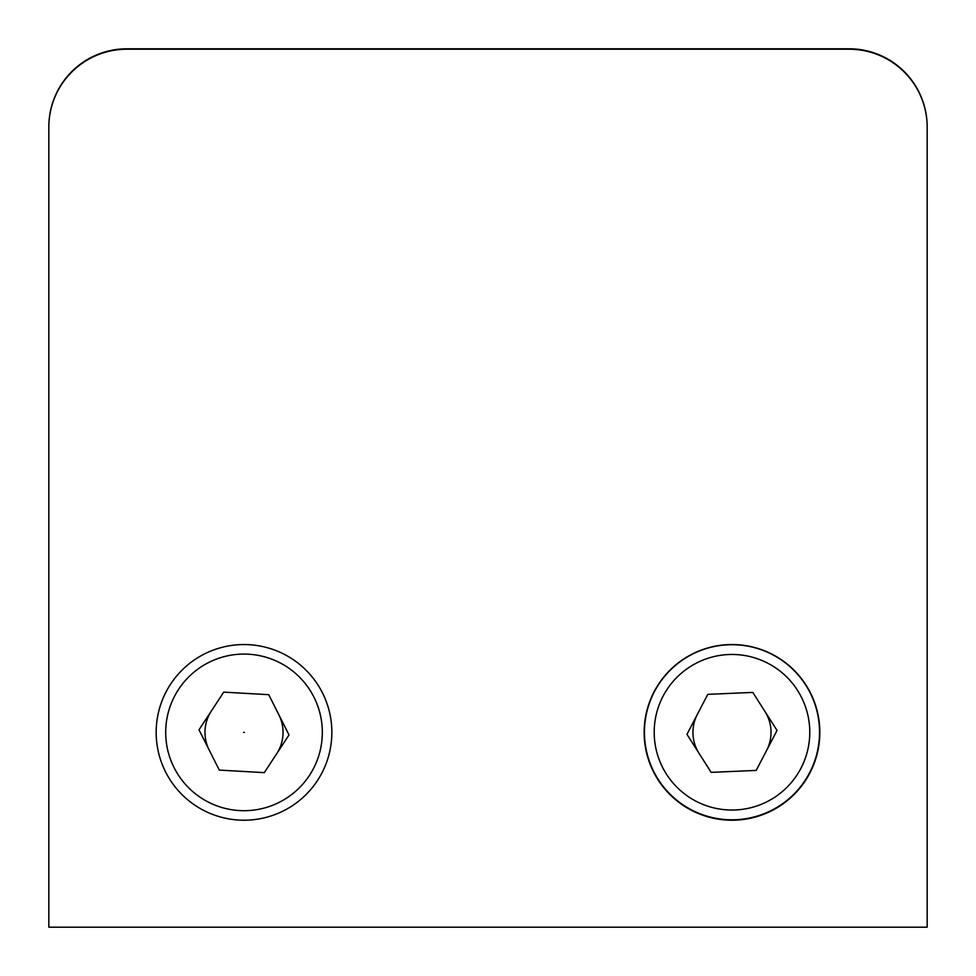 <?xml version="1.0" encoding="UTF-8"?>
<svg xmlns="http://www.w3.org/2000/svg" width="976" height="976" viewBox="0 0 976 976"><rect width="100%" height="100%" fill="white"/><g stroke="black" fill="none" stroke-linecap="round" stroke-linejoin="round"><path stroke-width="1.46" d="M243.61 732.39L244.403 732.39L243.61 732.39M199.006 729.841L219.295 770.088L264.301 772.638L289.018 734.94L268.717 694.68L223.711 692.13L199.006 729.841M644.441 732.256A87.547 87.547 0 0 1 731.988 644.709A87.547 87.547 0 0 1 819.535 732.256A87.547 87.547 0 0 1 731.988 819.803A87.547 87.547 0 0 1 644.441 732.256A87.547 87.547 0 0 0 731.988 819.803A87.547 87.547 0 0 0 819.535 732.256M756.193 770.418L777.03 730.451L752.825 692.411L707.795 694.351L686.958 734.33L711.15 772.358L756.193 770.418M156.172 732.39A87.84 87.84 0 0 0 244.012 820.218A87.84 87.84 0 0 0 331.852 732.39A87.84 87.84 0 0 0 244.012 644.55A87.84 87.84 0 0 0 156.172 732.39M644.148 732.39A87.84 87.84 0 0 0 731.988 820.218A87.84 87.84 0 0 0 819.828 732.39A87.84 87.84 0 0 0 731.988 644.55A87.84 87.84 0 0 0 644.148 732.39M849.108 49.215L126.892 49.215A78.08 78.08 0 0 0 48.824 127.295L48.824 927.2L927.176 927.2L927.176 127.295A78.08 78.08 0 0 0 849.108 49.215L819.828 49.215M211.365 710.979A39.04 39.04 0 0 0 209.157 749.958M276.659 753.789A39.04 39.04 0 0 0 278.868 714.81M697.376 714.334A39.04 39.04 0 0 0 699.048 753.338M766.611 750.434A39.04 39.04 0 0 0 764.928 711.431M927.176 127.087A78.08 78.08 0 0 0 849.108 48.8L126.892 48.8A78.08 78.08 0 0 0 48.824 126.88L48.824 595.75M927.176 127.295L927.176 927.176M165.7 732.39A78.312 78.312 0 0 1 244.012 654.079A78.312 78.312 0 0 1 322.324 732.39A78.312 78.312 0 0 1 244.012 810.702A78.312 78.312 0 0 1 165.7 732.39M809.775 732.256A77.787 77.787 0 0 0 731.988 654.469A77.787 77.787 0 0 0 654.201 732.256A77.787 77.787 0 0 0 731.988 810.043A77.787 77.787 0 0 0 809.775 732.256"/></g></svg>
